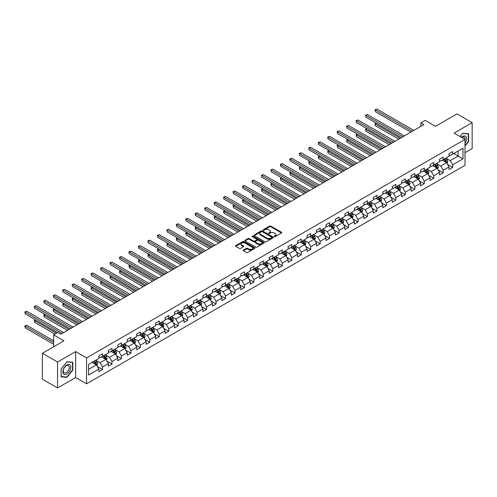 <?xml version="1.0" encoding="UTF-8"?>
<svg xmlns="http://www.w3.org/2000/svg" width="497" height="497" viewBox="0 0 497 497"><rect width="100%" height="100%" fill="white"/><g stroke="black" fill="none" stroke-linecap="round" stroke-linejoin="round"><path stroke-width="0.75" d="M274.338 236.615A0.59 0.342 0 0 0 275.17 236.615L281.495 232.963A0.845 0.485 0 0 0 281.743 232.615A0.845 0.485 0 0 0 281.495 232.273L270.778 226.085A0.845 0.485 0 0 0 269.585 226.085L263.261 229.738A0.59 0.342 0 0 0 264.093 230.217L264.913 229.744A2.696 1.553 0 0 1 268.722 229.744L269.616 230.26A2.696 1.553 0 0 1 270.405 231.36A2.696 1.553 0 0 1 269.616 232.459L268.796 232.938A0.59 0.342 0 0 0 269.635 233.416L270.449 232.944A2.696 1.553 0 0 1 274.263 232.944L275.158 233.46A2.696 1.553 0 0 1 275.947 234.559A2.696 1.553 0 0 1 275.158 235.659L274.338 236.131A0.59 0.342 0 0 0 274.338 236.615L274.338 236.131M243.449 250.084A0.845 0.485 0 0 0 243.201 250.426A0.845 0.485 0 0 0 243.449 250.768L246.456 252.507A0.845 0.485 0 0 0 247.643 252.507L254.669 248.45A0.845 0.485 0 0 0 254.918 248.102A0.845 0.485 0 0 0 254.669 247.761L243.952 241.573A0.845 0.485 0 0 0 242.76 241.573L235.733 245.63A0.845 0.485 0 0 0 235.491 245.972A0.845 0.485 0 0 0 235.733 246.319L239.368 248.413A0.845 0.485 0 0 0 240.56 248.413L243.567 246.68A0.845 0.485 0 0 0 243.81 246.332A0.845 0.485 0 0 0 243.567 245.99L241.766 244.953A2.255 1.298 0 0 1 241.107 244.033A2.255 1.298 0 0 1 242.493 242.828A2.255 1.298 0 0 1 244.953 243.114L252.004 247.183A2.255 1.298 0 0 1 252.669 248.102A2.255 1.298 0 0 1 251.277 249.308A2.255 1.298 0 0 1 248.823 249.022L247.643 248.345A0.845 0.485 0 0 0 246.456 248.345L243.449 250.084L243.449 250.768M464.993 152.722L472.15 148.584L472.15 122.666L456.985 113.912L435.447 126.344L425.134 120.392L420.884 122.84L423.922 124.592L60.895 334.183L57.863 332.431L53.62 334.885L53.62 346.794M57.559 362.027L57.559 387.946L75.637 377.509L75.637 351.59L57.559 362.027L42.394 353.274L63.933 340.836L53.62 334.885M75.637 351.59L86.559 357.896L464.993 139.409L464.993 165.327L86.559 383.814L86.559 357.896M472.15 122.666L454.072 133.103L464.993 139.409M264.976 241.815A0.845 0.485 0 0 0 266.162 241.815L273.188 237.759A0.845 0.485 0 0 0 273.437 237.411A0.845 0.485 0 0 0 273.188 237.069L262.472 230.881A0.845 0.485 0 0 0 261.279 230.881L254.253 234.938A0.845 0.485 0 0 0 254.004 235.28A0.845 0.485 0 0 0 254.253 235.628L264.976 241.815M252.433 236.74A0.59 0.342 0 0 1 253.035 236.827L253.035 236.125L263.932 242.418A0.845 0.485 0 0 1 264.174 242.76A0.845 0.485 0 0 1 263.932 243.101L256.906 247.158A0.845 0.485 0 0 1 255.713 247.158L244.996 240.97L244.996 240.281A0.845 0.485 0 0 0 244.748 240.629A0.845 0.485 0 0 0 244.996 240.97M244.996 240.281L248.003 238.548A0.845 0.485 0 0 1 249.19 238.548L253.538 241.057A0.845 0.485 0 0 0 254.731 241.057L256.725 239.908A0.845 0.485 0 0 0 256.974 239.56A0.845 0.485 0 0 0 256.725 239.219L252.203 236.603A0.59 0.342 0 0 1 253.035 236.125M57.559 387.946L42.394 379.192L42.394 353.274M97.449 366.6L102.512 369.526L102.512 366.966L108.34 363.605L108.34 366.159L111.98 364.059L111.98 361.505L117.801 358.138L117.801 360.698L121.442 358.598L121.442 356.038L127.263 352.677L127.263 355.231L130.904 353.131L130.904 350.578L136.731 347.21L136.731 349.77L140.371 347.67L140.371 345.111L146.193 341.75L146.193 344.303L149.833 342.203L149.833 339.65L155.654 336.283L155.654 338.842L159.295 336.742L159.295 334.183L165.122 330.822L165.122 333.375L168.763 331.275L168.763 328.722L174.584 325.355L174.584 327.914L178.224 325.815L178.224 323.255L184.052 319.894L184.052 322.447L187.686 320.348L187.686 317.794L193.513 314.427L193.513 316.987L197.154 314.887L197.154 312.327L202.975 308.966L202.975 311.52L206.615 309.42L206.615 306.866L212.443 303.499L212.443 306.059L216.083 303.959L216.083 301.399L221.904 298.038L221.904 300.592L225.545 298.492L225.545 295.939L231.366 292.571L231.366 295.131L235.006 293.031L235.006 290.472L240.834 287.111L240.834 289.664L244.474 287.564L244.474 285.011L250.295 281.644L250.295 284.203L253.936 282.103L253.936 279.544L259.757 276.183L259.757 278.736L263.398 276.636L263.398 274.083L269.225 270.716L269.225 273.275L272.865 271.176L272.865 268.616L278.687 265.255L278.687 267.808L282.327 265.709L282.327 263.155L288.148 259.788L288.148 262.348L291.789 260.248L291.789 257.688L297.616 254.327L297.616 256.881L301.257 254.781L301.257 252.227L307.078 248.86L307.078 251.42L310.718 249.32L310.718 246.76L316.546 243.4L316.546 245.953L320.18 243.853L320.18 241.3L326.007 237.933L326.007 240.492L329.648 238.392L329.648 235.833L335.469 232.472L335.469 235.025L339.109 232.925L339.109 230.372L344.937 227.005L344.937 229.564L348.577 227.464L348.577 224.905L354.398 221.544L354.398 224.097L358.039 221.997L358.039 219.444L363.86 216.077L363.86 218.637L367.5 216.537L367.5 213.977L373.328 210.616L373.328 213.17L376.968 211.07L376.968 208.516L382.789 205.149L382.789 207.709L386.43 205.609L386.43 203.049L392.251 199.688L392.251 202.242L395.892 200.142L395.892 197.589L401.719 194.221L401.719 196.781L405.359 194.681L405.359 192.122L411.181 188.761L411.181 191.314L414.821 189.214L414.821 186.661L420.642 183.294L420.642 185.853L424.283 183.753L424.283 181.194L430.11 177.833L430.11 180.386L433.751 178.286L433.751 175.733L439.572 172.366L439.572 174.925L443.212 172.826L443.212 170.266L449.033 166.905L449.033 169.458L452.674 167.359L452.674 164.805L462.987 158.847L462.987 148.199L458.135 151.001L458.135 156.046L462.987 158.847M102.512 369.526L98.872 371.626L98.872 369.066L88.559 375.024L88.559 364.376L98.872 358.418L98.872 355.864L102.512 353.765L102.512 356.318L108.34 352.957L108.34 350.397L111.98 348.298L111.98 350.857L117.801 347.49L117.801 344.937L121.442 342.837L121.442 345.39L127.263 342.029L127.263 339.47L130.904 337.37L130.904 339.929L136.731 336.562L136.731 334.009L140.371 331.909L140.371 334.462L146.193 331.101L146.193 328.542L149.833 326.442L149.833 329.002L155.654 325.634L155.654 323.081L159.295 320.981L159.295 323.535L165.122 320.174L165.122 317.614L168.763 315.514L168.763 318.074L174.584 314.707L174.584 312.153L178.224 310.053L178.224 312.607L184.052 309.246L184.052 306.686L187.686 304.586L187.686 307.146L193.513 303.779L193.513 301.225L197.154 299.126L197.154 301.679L202.975 298.318L202.975 295.758L206.615 293.659L206.615 296.218L212.443 292.851L212.443 290.298L216.083 288.198L216.083 290.751L221.904 287.39L221.904 284.831L225.545 282.731L225.545 285.29L231.366 281.923L231.366 279.37L235.006 277.27L235.006 279.823L240.834 276.462L240.834 273.903L244.474 271.803L244.474 274.363L250.295 270.995L250.295 268.442L253.936 266.342L253.936 268.896L259.757 265.535L259.757 262.975L263.398 260.875L263.398 263.435L269.225 260.068L269.225 257.514L272.865 255.415L272.865 257.968L278.687 254.607L278.687 252.047L282.327 249.948L282.327 252.507L288.148 249.14L288.148 246.587L291.789 244.487L291.789 247.04L297.616 243.679L297.616 241.12L301.257 239.02L301.257 241.579L307.078 238.212L307.078 235.659L310.718 233.559L310.718 236.112L316.546 232.751L316.546 230.192L320.18 228.092L320.18 230.651L326.007 227.284L326.007 224.731L329.648 222.631L329.648 225.184L335.469 221.824L335.469 219.264L339.109 217.164L339.109 219.724L344.937 216.357L344.937 213.803L348.577 211.703L348.577 214.257L354.398 210.896L354.398 208.336L358.039 206.236L358.039 208.796L363.86 205.429L363.86 202.875L367.5 200.776L367.5 203.329L373.328 199.968L373.328 197.408L376.968 195.309L376.968 197.868L382.789 194.501L382.789 191.948L386.43 189.848L386.43 192.401L392.251 189.04L392.251 186.481L395.892 184.381L395.892 186.94L401.719 183.573L401.719 181.02L405.359 178.92L405.359 181.473L411.181 178.112L411.181 175.553L414.821 173.453L414.821 176.013L420.642 172.645L420.642 170.092L424.283 167.992L424.283 170.546L430.11 167.185L430.11 164.625L433.751 162.525L433.751 165.085L439.572 161.718L439.572 159.164L443.212 157.064L443.212 159.618L449.033 156.257L449.033 153.697L452.674 151.597L452.674 154.157L462.987 148.199M101.543 356.877L105.911 359.399L100.09 362.767L95.722 360.244M98.872 357.02L100.09 357.722L102.512 356.318M100.09 362.767L102.512 366.966M105.911 359.399L108.34 363.605M111.005 351.416L115.372 353.939L109.551 357.3L105.184 354.777M108.34 351.553L109.551 352.255L111.98 350.857M109.551 357.3L111.98 361.505M115.372 353.939L117.801 358.138M120.473 345.949L124.84 348.472L119.013 351.839L114.645 349.316M117.801 346.092L119.013 346.794L121.442 345.39M119.013 351.839L121.442 356.038M124.84 348.472L127.263 352.677M129.934 340.488L134.302 343.011L128.481 346.372L124.113 343.849M127.263 340.625L128.481 341.327L130.904 339.929M128.481 346.372L130.904 350.578M134.302 343.011L136.731 347.21M139.396 335.021L143.77 337.544L137.942 340.911L133.575 338.389M136.731 335.164L137.942 335.866L140.371 334.462M137.942 340.911L140.371 345.111M143.77 337.544L146.193 341.75M148.864 329.561L153.231 332.083L147.404 335.444L143.037 332.922M146.193 329.697L147.404 330.399L149.833 329.002M147.404 335.444L149.833 339.65M153.231 332.083L155.654 336.283M158.326 324.094L162.693 326.616L156.872 329.983L152.504 327.461M155.654 324.237L156.872 324.939L159.295 323.535M156.872 329.983L159.295 334.183M162.693 326.616L165.122 330.822M167.793 318.633L172.161 321.155L166.333 324.516L161.966 321.994M165.122 318.77L166.333 319.472L168.763 318.074M166.333 324.516L168.763 328.722M172.161 321.155L174.584 325.355M177.255 313.166L181.622 315.688L175.801 319.055L171.428 316.533M174.584 313.309L175.801 314.011L178.224 312.607M175.801 319.055L178.224 323.255M181.622 315.688L184.052 319.894M186.717 307.705L191.084 310.227L185.263 313.588L180.896 311.066M184.052 307.842L185.263 308.544L187.686 307.146M185.263 313.588L187.686 317.794M191.084 310.227L193.513 314.427M196.185 302.238L200.552 304.76L194.725 308.128L190.357 305.605M193.513 302.381L194.725 303.083L197.154 301.679M194.725 308.128L197.154 312.327M200.552 304.76L202.975 308.966M205.646 296.777L210.014 299.3L204.192 302.661L199.819 300.138M202.975 296.914L204.192 297.616L206.615 296.218M204.192 302.661L206.615 306.866M210.014 299.3L212.443 303.499M215.108 291.31L219.475 293.833L213.654 297.2L209.287 294.678M212.443 291.453L213.654 292.155L216.083 290.751M213.654 297.2L216.083 301.399M219.475 293.833L221.904 298.038M224.576 285.85L228.943 288.372L223.116 291.733L218.748 289.211M221.904 285.986L223.116 286.688L225.545 285.29M223.116 291.733L225.545 295.939M228.943 288.372L231.366 292.571M234.037 280.383L238.405 282.905L232.584 286.272L228.216 283.75M231.366 280.525L232.584 281.227L235.006 279.823M232.584 286.272L235.006 290.472M238.405 282.905L240.834 287.111M243.499 274.922L247.866 277.444L242.045 280.805L237.678 278.283M240.834 275.058L242.045 275.76L244.474 274.363M242.045 280.805L244.474 285.011M247.866 277.444L250.295 281.644M252.967 269.455L257.334 271.977L251.507 275.344L247.139 272.822M250.295 269.598L251.507 270.3L253.936 268.896M251.507 275.344L253.936 279.544M257.334 271.977L259.757 276.183M262.428 263.994L266.796 266.516L260.975 269.877L256.607 267.355M259.757 264.131L260.975 264.833L263.398 263.435M260.975 269.877L263.398 274.083M266.796 266.516L269.225 270.716M271.89 258.527L276.264 261.049L270.436 264.416L266.069 261.894M269.225 258.67L270.436 259.372L272.865 257.968M270.436 264.416L272.865 268.616M276.264 261.049L278.687 265.255M281.358 253.066L285.725 255.588L279.898 258.949L275.531 256.427M278.687 253.203L279.898 253.905L282.327 252.507M279.898 258.949L282.327 263.155M285.725 255.588L288.148 259.788M290.82 247.599L295.187 250.121L289.366 253.489L284.998 250.966M288.148 247.742L289.366 248.444L291.789 247.04M289.366 253.489L291.789 257.688M295.187 250.121L297.616 254.327M300.281 242.138L304.655 244.661L298.827 248.022L294.46 245.499M297.616 242.275L298.827 242.977L301.257 241.579M298.827 248.022L301.257 252.227M304.655 244.661L307.078 248.86M309.749 236.671L314.116 239.194L308.289 242.561L303.922 240.039M307.078 236.814L308.289 237.516L310.718 236.112M308.289 242.561L310.718 246.76M314.116 239.194L316.546 243.4M319.211 231.211L323.578 233.733L317.757 237.094L313.39 234.572M316.546 231.347L317.757 232.049L320.18 230.651M317.757 237.094L320.18 241.3M323.578 233.733L326.007 237.933M328.679 225.744L333.046 228.266L327.219 231.633L322.851 229.111M326.007 225.887L327.219 226.589L329.648 225.184M327.219 231.633L329.648 235.833M333.046 228.266L335.469 232.472M338.14 220.283L342.508 222.805L336.686 226.166L332.313 223.644M335.469 220.419L336.686 221.122L339.109 219.724M336.686 226.166L339.109 230.372M342.508 222.805L344.937 227.005M347.602 214.816L351.969 217.338L346.148 220.705L341.781 218.183M344.937 214.959L346.148 215.661L348.577 214.257M346.148 220.705L348.577 224.905M351.969 217.338L354.398 221.544M357.07 209.355L361.437 211.877L355.61 215.238L351.242 212.716M354.398 209.492L355.61 210.194L358.039 208.796M355.61 215.238L358.039 219.444M361.437 211.877L363.86 216.077M366.531 203.888L370.899 206.41L365.078 209.777L360.71 207.255M363.86 204.031L365.078 204.733L367.5 203.329M365.078 209.777L367.5 213.977M370.899 206.41L373.328 210.616M375.993 198.427L380.36 200.95L374.539 204.31L370.172 201.788M373.328 198.564L374.539 199.266L376.968 197.868M374.539 204.31L376.968 208.516M380.36 200.95L382.789 205.149M385.461 192.96L389.828 195.483L384.001 198.85L379.633 196.327M382.789 193.103L384.001 193.805L386.43 192.401M384.001 198.85L386.43 203.049M389.828 195.483L392.251 199.688M394.922 187.499L399.29 190.022L393.469 193.383L389.101 190.86M392.251 187.636L393.469 188.338L395.892 186.94M393.469 193.383L395.892 197.589M399.29 190.022L401.719 194.221M404.384 182.032L408.751 184.555L402.93 187.922L398.563 185.4M401.719 182.175L402.93 182.877L405.359 181.473M402.93 187.922L405.359 192.122M408.751 184.555L411.181 188.761M413.852 176.572L418.219 179.094L412.392 182.455L408.025 179.933M411.181 176.708L412.392 177.41L414.821 176.013M412.392 182.455L414.821 186.661M418.219 179.094L420.642 183.294M423.314 171.105L427.681 173.627L421.86 176.994L417.492 174.472M420.642 171.248L421.86 171.95L424.283 170.546M421.86 176.994L424.283 181.194M427.681 173.627L430.11 177.833M432.775 165.644L437.149 168.166L431.321 171.527L426.954 169.005M430.11 165.781L431.321 166.483L433.751 165.085M431.321 171.527L433.751 175.733M437.149 168.166L439.572 172.366M442.243 160.177L446.61 162.699L440.783 166.066L436.416 163.544M439.572 160.32L440.783 161.022L443.212 159.618M440.783 166.066L443.212 170.266M446.61 162.699L449.033 166.905M453.767 153.523L458.135 156.046L450.251 160.599L445.884 158.077M449.033 154.853L450.251 155.555L452.674 154.157M450.251 160.599L452.674 164.805M75.637 377.509L86.559 383.814M420.884 122.84L420.884 126.344M88.559 369.42L96.449 364.866L92.082 362.344M96.449 364.866L98.872 369.066M447.611 164.432L452.674 167.359M438.149 169.899L443.212 172.826M428.681 175.36L433.751 178.286M419.219 180.827L424.283 183.753M409.758 186.288L414.821 189.214M400.29 191.755L405.359 194.681M390.828 197.216L395.892 200.142M381.367 202.683L386.43 205.609M371.899 208.144L376.968 211.07M362.437 213.611L367.5 216.537M352.969 219.071L358.039 221.997M343.508 224.538L348.577 227.464M334.046 229.999L339.109 232.925M324.578 235.466L329.648 238.392M315.117 240.927L320.18 243.853M305.655 246.394L310.718 249.32M296.187 251.855L301.257 254.781M286.726 257.322L291.789 260.248M277.264 262.783L282.327 265.709M267.796 268.25L272.865 271.176M258.334 273.71L263.398 276.636M248.873 279.177L253.936 282.103M239.405 284.638L244.474 287.564M229.943 290.105L235.006 293.031M220.482 295.566L225.545 298.492M211.014 301.033L216.083 303.959M201.552 306.494L206.615 309.42M192.084 311.961L197.154 314.887M182.623 317.421L187.686 320.348M173.161 322.888L178.224 325.815M163.693 328.349L168.763 331.275M154.232 333.816L159.295 336.742M144.77 339.277L149.833 342.203M135.302 344.744L140.371 347.67M125.84 350.205L130.904 353.131M116.379 355.672L121.442 358.598M106.911 361.133L111.98 364.059M464.993 146.068L468.603 141.577L468.603 133.774L462.744 133.252L460.079 136.569M61.112 376.844L66.965 377.366L72.817 370.079L72.817 362.276L66.965 361.754L61.112 369.035L61.112 376.844M66.343 377.006L66.965 377.366M274.574 236.696L275.158 236.361A2.696 1.553 0 0 0 275.947 235.261L275.947 234.559M270.405 231.36L270.405 232.062A2.696 1.553 0 0 1 269.616 233.161L269.032 233.497M281.495 232.273L281.495 232.963L270.778 226.787A0.845 0.485 0 0 0 269.585 226.787L263.497 230.304M273.176 237.765L262.472 231.583A0.845 0.485 0 0 0 261.279 231.583L254.265 235.634M271.704 237.653A0.59 0.342 0 0 0 271.704 237.175L262.292 231.739A0.59 0.342 0 0 0 261.459 231.739L260.596 232.242A2.696 1.553 0 0 0 259.807 233.341A2.696 1.553 0 0 0 260.596 234.441L267.026 238.15A2.696 1.553 0 0 0 270.84 238.15L271.704 237.653L271.704 238.355A0.59 0.342 0 0 0 271.871 238.113L271.871 237.411M259.807 233.341L259.807 234.037A2.696 1.553 0 0 0 260.596 235.137L260.596 234.441M271.704 238.355L270.84 238.852A2.696 1.553 0 0 1 267.026 238.852L260.596 235.137M245.009 240.977L248.003 239.25L248.003 238.548M256.974 239.56L256.974 240.262A0.845 0.485 0 0 1 256.725 240.604L254.731 241.759A0.845 0.485 0 0 1 253.538 241.759L249.19 239.25A0.845 0.485 0 0 0 248.003 239.25M253.035 236.827L263.919 243.108M258.049 243.66A2.255 1.298 0 0 0 260.503 243.946A2.255 1.298 0 0 0 261.894 242.741A2.255 1.298 0 0 0 261.236 241.822L258.751 240.386A0.845 0.485 0 0 0 257.558 240.386L255.564 241.536A0.845 0.485 0 0 0 255.315 241.884A0.845 0.485 0 0 0 255.564 242.225L258.049 243.66L258.049 244.362A2.255 1.298 0 0 0 260.503 244.642A2.255 1.298 0 0 0 261.894 243.443L261.894 242.741M255.315 241.884L255.315 242.586A0.845 0.485 0 0 0 255.564 242.927L255.564 242.225M258.049 244.362L255.564 242.927M252.669 248.102L252.669 248.804A2.255 1.298 0 0 1 251.277 250.01A2.255 1.298 0 0 1 248.823 249.724L247.643 249.047A0.845 0.485 0 0 0 246.456 249.047L243.455 250.774M241.107 244.033L241.107 244.729A2.255 1.298 0 0 0 241.766 245.648L241.766 244.953M243.555 246.686L241.766 245.648M254.657 248.457L243.952 242.275A0.845 0.485 0 0 0 242.76 242.275L235.746 246.326L235.733 245.63M447.089 163.532L447.809 161.711A2.274 1.311 -120 0 0 447.083 159.779L445.834 158.108M443.653 160.991L442.802 159.86M376.496 123.275L375.347 123.939L375.347 125.691L398.681 139.166M443.951 159.189L445.206 160.86A2.274 1.311 60 0 1 445.852 162.233L446.586 161.811A2.274 1.311 -120 0 0 445.933 160.444L444.678 158.773M444.113 159.102L445.498 160.953A1.156 0.671 60 0 1 445.71 161.308L446.586 161.811M375.347 125.691L375.011 123.747L400.203 138.29M375.011 123.747L376.366 123.194M412.336 131.283L375.347 109.93L376.863 109.054L413.852 130.407M410.814 132.159L375.347 111.682L375.011 109.738L376.863 109.054M375.347 111.682L375.011 109.738M464.993 143.26A5.579 3.218 120 0 0 466.043 141.291A5.579 3.218 120 0 0 465.695 136.352A5.579 3.218 120 0 0 461.421 137.346M467.919 133.712L468.298 133.929L468.298 141.49L464.993 145.602M460.092 136.576L462.626 133.42L468.298 133.929M464.993 139.707A4.224 2.435 120 0 0 464.186 137.01A4.224 2.435 120 0 0 461.663 137.489M66.84 374.042A5.579 3.218 120 0 0 70.785 367.215A5.579 3.218 120 0 0 66.84 364.935A5.579 3.218 120 0 0 62.902 371.762A5.579 3.218 120 0 0 66.84 374.042M66.287 372.62A4.224 2.435 120 0 0 69.046 368.898A4.224 2.435 120 0 0 68.4 365.512A4.224 2.435 120 0 0 66.287 365.724A4.224 2.435 120 0 0 63.529 369.445A4.224 2.435 120 0 0 64.181 372.825A4.224 2.435 120 0 0 66.287 372.62M61.168 368.979L66.84 361.928L72.512 362.431L72.512 369.998L66.84 377.049L61.168 376.546L61.156 368.973M72.14 362.214L72.512 362.431M437.627 168.992L438.348 167.178A2.274 1.311 -120 0 0 437.621 165.24L436.372 163.569M434.185 166.458L433.334 165.321M367.034 128.735L365.879 129.4L365.879 131.152L389.219 144.627M434.49 164.656L435.739 166.327A2.274 1.311 60 0 1 436.391 167.694L437.118 167.272A2.274 1.311 -120 0 0 436.472 165.905L435.217 164.234M434.645 164.563L436.037 166.42A1.156 0.671 60 0 1 436.248 166.768L437.118 167.272M365.879 131.152L365.55 129.208L390.735 143.751M365.55 129.208L366.904 128.661M428.159 174.459L428.88 172.639A2.274 1.311 -120 0 0 428.159 170.707L426.904 169.036M424.724 171.919L423.873 170.788M357.573 134.202L356.417 134.867L356.417 136.619L379.758 150.094M425.022 170.117L426.277 171.788A2.274 1.311 60 0 1 426.929 173.161L427.656 172.739A2.274 1.311 -120 0 0 427.004 171.372L425.755 169.701M425.183 170.03L426.575 171.881A1.156 0.671 60 0 1 426.78 172.235L427.656 172.739M356.417 136.619L356.082 134.675L381.274 149.218M356.082 134.675L357.436 134.122M402.868 136.75L365.879 115.391L367.401 114.515L404.384 135.874M401.352 137.626L365.879 117.143L365.55 115.198L367.401 114.515M365.879 117.143L365.55 115.198M393.407 142.21L356.417 120.858L357.933 119.982L394.922 141.334M391.891 143.086L356.417 122.61L356.082 120.665L357.933 119.982M356.417 122.61L356.082 120.665M418.698 179.92L419.418 178.106A2.274 1.311 -120 0 0 418.691 176.168L417.443 174.497M415.256 177.386L414.411 176.249M348.105 139.663L346.956 140.328L346.956 142.08L370.29 155.555M415.56 175.584L416.815 177.255A2.274 1.311 60 0 1 417.461 178.622L418.194 178.199A2.274 1.311 -120 0 0 417.542 176.833L416.287 175.161M415.722 175.491L417.107 177.348A1.156 0.671 60 0 1 417.318 177.696L418.194 178.199M346.956 142.08L346.62 140.135L371.806 154.679M346.62 140.135L347.975 139.589M409.236 185.387L409.957 183.567A2.274 1.311 -120 0 0 409.23 181.635L407.975 179.964M405.794 182.846L404.943 181.716M338.643 145.13L337.488 145.795L337.488 147.547L360.828 161.022M406.099 181.045L407.347 182.716A2.274 1.311 60 0 1 408 184.089L408.727 183.666A2.274 1.311 -120 0 0 408.074 182.3L406.826 180.628M406.254 180.958L407.646 182.809A1.156 0.671 60 0 1 407.857 183.163L408.727 183.666M337.488 147.547L337.159 145.602L362.344 160.146M337.159 145.602L338.513 145.049M399.768 190.848L400.489 189.034A2.274 1.311 -120 0 0 399.768 187.096L398.513 185.424M396.333 188.313L395.482 187.176M329.182 150.591L328.026 151.256L328.026 153.008L351.367 166.483M396.631 186.512L397.886 188.183A2.274 1.311 60 0 1 398.538 189.55L399.265 189.127A2.274 1.311 -120 0 0 398.613 187.76L397.364 186.089M396.792 186.418L398.178 188.276A1.156 0.671 60 0 1 398.389 188.624L399.265 189.127M328.026 153.008L327.691 151.063L352.882 165.607M327.691 151.063L329.045 150.516M383.945 147.677L346.956 126.319L348.472 125.443L385.461 146.801M382.423 148.553L346.956 128.071L346.62 126.126L348.472 125.443M346.956 128.071L346.62 126.126M374.477 153.138L337.488 131.786L339.01 130.91L375.993 152.262M372.961 154.014L337.488 133.538L337.159 131.593L339.01 130.91M337.488 133.538L337.159 131.593M365.015 158.605L328.026 137.247L329.542 136.371L366.531 157.729M363.5 159.481L328.026 138.998L327.691 137.054L329.542 136.371M328.026 138.998L327.691 137.054M390.307 196.315L391.027 194.495A2.274 1.311 -120 0 0 390.3 192.563L389.052 190.891M386.865 193.774L386.014 192.643M319.714 156.058L318.565 156.723L318.565 158.475L341.899 171.95M387.169 191.972L388.424 193.644A2.274 1.311 60 0 1 389.07 195.017L389.803 194.594A2.274 1.311 -120 0 0 389.151 193.227L387.896 191.556M387.331 191.885L388.716 193.737A1.156 0.671 60 0 1 388.927 194.091L389.803 194.594M318.565 158.475L318.229 156.53L343.415 171.074M318.229 156.53L319.583 155.977M355.548 164.066L318.565 142.714L320.08 141.838L357.07 163.19M354.032 164.942L318.565 144.465L318.229 142.521L320.08 141.838M318.565 144.465L318.229 142.521M380.845 201.776L381.566 199.962A2.274 1.311 -120 0 0 380.839 198.023L379.584 196.352M377.403 199.241L376.552 198.104M310.252 161.519L309.097 162.184L309.097 163.935L332.437 177.41M377.708 197.439L378.956 199.111A2.274 1.311 60 0 1 379.609 200.477L380.335 200.055A2.274 1.311 -120 0 0 379.683 198.688L378.434 197.017M377.863 197.346L379.254 199.204A1.156 0.671 60 0 1 379.466 199.552L380.335 200.055M309.097 163.935L308.767 161.991L333.953 176.534M308.767 161.991L310.116 161.444M346.086 169.533L309.097 148.174L310.613 147.298L347.602 168.657M344.57 170.409L309.097 149.926L308.767 147.982L310.613 147.298M309.097 149.926L308.767 147.982M371.377 207.243L372.098 205.423A2.274 1.311 -120 0 0 371.377 203.49L370.122 201.819M367.942 204.702L367.09 203.571M300.791 166.986L299.635 167.651L299.635 169.402L322.975 182.877M368.24 202.9L369.495 204.571A2.274 1.311 60 0 1 370.147 205.944L370.874 205.522A2.274 1.311 -120 0 0 370.222 204.155L368.967 202.484M368.401 202.813L369.787 204.665A1.156 0.671 60 0 1 369.998 205.019L370.874 205.522M299.635 169.402L299.3 167.458L324.491 182.001M299.3 167.458L300.654 166.905M336.624 174.994L299.635 153.641L301.151 152.765L338.14 174.118M335.108 175.87L299.635 155.393L299.3 153.449L301.151 152.765M299.635 155.393L299.3 153.449M361.915 212.704L362.636 210.89A2.274 1.311 -120 0 0 361.909 208.951L360.66 207.28M358.474 210.169L357.623 209.032M291.323 172.447L290.173 173.111L290.173 174.863L313.508 188.338M358.778 208.367L360.033 210.038A2.274 1.311 60 0 1 360.679 211.405L361.406 210.983A2.274 1.311 -120 0 0 360.76 209.616L359.505 207.945M358.933 208.274L360.325 210.132A1.156 0.671 60 0 1 360.536 210.48L361.406 210.983M290.173 174.863L289.838 172.919L315.023 187.462M289.838 172.919L291.192 172.372M327.156 180.461L290.173 159.102L291.689 158.226L328.679 179.585M325.641 181.337L290.173 160.854L289.838 158.91L291.689 158.226M290.173 160.854L289.838 158.91M352.448 218.171L353.174 216.35A2.274 1.311 -120 0 0 352.448 214.418L351.193 212.747M349.012 215.63L348.161 214.499M281.861 177.914L280.706 178.578L280.706 180.33L304.046 193.805M349.316 213.828L350.565 215.499A2.274 1.311 60 0 1 351.217 216.872L351.944 216.45A2.274 1.311 -120 0 0 351.292 215.083L350.043 213.412M349.472 213.741L350.863 215.592A1.156 0.671 60 0 1 351.075 215.947L351.944 216.45M280.706 180.33L280.376 178.386L305.562 192.929M280.376 178.386L281.724 177.833M317.695 185.921L280.706 164.569L282.221 163.693L319.211 185.046M316.179 186.797L280.706 166.321L280.376 164.377L282.221 163.693M280.706 166.321L280.376 164.377M342.986 223.631L343.707 221.817A2.274 1.311 -120 0 0 342.986 219.879L341.731 218.208M339.55 221.097L338.699 219.96M272.393 183.374L271.244 184.039L271.244 185.791L294.584 199.266M339.849 219.295L341.104 220.966A2.274 1.311 60 0 1 341.756 222.333L342.483 221.91A2.274 1.311 -120 0 0 341.83 220.544L340.575 218.873M340.01 219.202L341.396 221.059A1.156 0.671 60 0 1 341.607 221.407L342.483 221.91M271.244 185.791L270.908 183.847L296.1 198.39M270.908 183.847L272.263 183.3M308.233 191.388L271.244 170.03L272.76 169.154L309.749 190.513M306.717 192.264L271.244 171.782L270.908 169.837L272.76 169.154M271.244 171.782L270.908 169.837M333.524 229.098L334.245 227.278A2.274 1.311 -120 0 0 333.518 225.346L332.269 223.675M330.083 226.557L329.231 225.427M262.932 188.841L261.782 189.506L261.782 191.258L285.116 204.733M330.387 224.756L331.636 226.427A2.274 1.311 60 0 1 332.288 227.8L333.015 227.377A2.274 1.311 -120 0 0 332.369 226.011L331.114 224.34M330.542 224.669L331.934 226.52A1.156 0.671 60 0 1 332.145 226.874L333.015 227.377M261.782 191.258L261.447 189.314L286.632 203.857M261.447 189.314L262.801 188.761M298.765 196.849L261.782 175.497L263.298 174.621L300.281 195.973M297.249 197.725L261.782 177.249L261.447 175.304L263.298 174.621M261.782 177.249L261.447 175.304M324.056 234.559L324.783 232.745A2.274 1.311 -120 0 0 324.056 230.807L322.801 229.136M320.621 232.024L319.77 230.888M253.47 194.302L252.314 194.967L252.314 196.719L275.655 210.194M320.925 230.223L322.174 231.894A2.274 1.311 60 0 1 322.826 233.261L323.553 232.838A2.274 1.311 -120 0 0 322.901 231.472L321.652 229.8M321.081 230.13L322.472 231.987A1.156 0.671 60 0 1 322.683 232.335L323.553 232.838M252.314 196.719L251.985 194.774L277.171 209.318M251.985 194.774L253.333 194.228M289.304 202.316L252.314 180.958L253.83 180.082L290.82 201.44M287.788 203.192L252.314 182.71L251.985 180.765L253.83 180.082M252.314 182.71L251.985 180.765M314.595 240.026L315.315 238.206A2.274 1.311 -120 0 0 314.589 236.274L313.34 234.603M311.159 237.485L310.308 236.355M244.002 199.769L242.853 200.434L242.853 202.186L266.187 215.661M311.457 235.684L312.712 237.355A2.274 1.311 60 0 1 313.358 238.728L314.092 238.305A2.274 1.311 -120 0 0 313.439 236.939L312.184 235.267M311.619 235.597L313.004 237.448A1.156 0.671 60 0 1 313.216 237.802L314.092 238.305M242.853 202.186L242.517 200.241L267.709 214.785M242.517 200.241L243.872 199.688M279.842 207.777L242.853 186.425L244.369 185.549L281.358 206.901M278.326 208.653L242.853 188.177L242.517 186.232L244.369 185.549M242.853 188.177L242.517 186.232M305.133 245.487L305.854 243.673A2.274 1.311 -120 0 0 305.127 241.735L303.878 240.063M301.691 242.952L300.84 241.815M234.541 205.23L233.391 205.895L233.391 207.647L256.725 221.122M301.996 241.151L303.245 242.822A2.274 1.311 60 0 1 303.897 244.189L304.624 243.766A2.274 1.311 -120 0 0 303.978 242.399L302.723 240.728M302.151 241.057L303.543 242.915A1.156 0.671 60 0 1 303.754 243.263L304.624 243.766M233.391 207.647L233.056 205.702L258.241 220.246M233.056 205.702L234.41 205.155M270.374 213.244L233.391 191.885L234.907 191.01L271.89 212.368M268.858 214.12L233.391 193.637L233.056 191.693L234.907 191.01M233.391 193.637L233.056 191.693M295.665 250.954L296.392 249.134A2.274 1.311 -120 0 0 295.665 247.202L294.41 245.53M292.23 248.413L291.379 247.282M225.079 210.697L223.923 211.362L223.923 213.114L247.264 226.589M292.528 246.611L293.783 248.283A2.274 1.311 60 0 1 294.435 249.656L295.162 249.233A2.274 1.311 -120 0 0 294.51 247.866L293.261 246.195M292.69 246.524L294.081 248.376A1.156 0.671 60 0 1 294.286 248.73L295.162 249.233M223.923 213.114L223.588 211.169L248.78 225.713M223.588 211.169L224.942 210.616M260.913 218.705L223.923 197.352L225.439 196.477L262.428 217.829M259.397 219.581L223.923 199.104L223.588 197.16L225.439 196.477M223.923 199.104L223.588 197.16M286.204 256.415L286.924 254.601A2.274 1.311 -120 0 0 286.197 252.662L284.949 250.991M282.762 253.88L281.917 252.743M215.611 216.158L214.462 216.822L214.462 218.574L237.796 232.049M283.066 252.078L284.321 253.75A2.274 1.311 60 0 1 284.967 255.116L285.7 254.694A2.274 1.311 -120 0 0 285.048 253.327L283.793 251.656M283.228 251.985L284.613 253.843A1.156 0.671 60 0 1 284.824 254.191L285.7 254.694M214.462 218.574L214.126 216.63L239.318 231.173M214.126 216.63L215.481 216.083M251.451 224.172L214.462 202.813L215.978 201.937L252.967 223.296M249.929 225.048L214.462 204.565L214.126 202.621L215.978 201.937M214.462 204.565L214.126 202.621M276.742 261.882L277.463 260.061A2.274 1.311 -120 0 0 276.736 258.129L275.481 256.458M273.3 259.341L272.449 258.21M206.149 221.625L204.994 222.289L204.994 224.041L228.334 237.516M273.605 257.539L274.853 259.21A2.274 1.311 60 0 1 275.506 260.583L276.233 260.161A2.274 1.311 -120 0 0 275.58 258.794L274.332 257.123M273.76 257.452L275.152 259.304A1.156 0.671 60 0 1 275.363 259.658L276.233 260.161M204.994 224.041L204.665 222.097L229.85 236.64M204.665 222.097L206.019 221.544M241.983 229.633L204.994 208.28L206.516 207.404L243.499 228.757M240.467 230.509L204.994 210.032L204.665 208.088L206.516 207.404M204.994 210.032L204.665 208.088M267.274 267.343L267.995 265.528A2.274 1.311 -120 0 0 267.274 263.59L266.019 261.919M263.839 264.808L262.988 263.671M196.688 227.086L195.532 227.75L195.532 229.502L218.873 242.977M264.137 263.006L265.392 264.677A2.274 1.311 60 0 1 266.044 266.044L266.771 265.622A2.274 1.311 -120 0 0 266.119 264.255L264.87 262.584M264.298 262.913L265.69 264.771A1.156 0.671 60 0 1 265.895 265.118L266.771 265.622M195.532 229.502L195.197 227.558L220.388 242.101M195.197 227.558L196.551 227.011M232.521 235.1L195.532 213.741L197.048 212.865L234.037 234.224M231.006 235.976L195.532 215.493L195.197 213.548L197.048 212.865M195.532 215.493L195.197 213.548M257.813 272.81L258.533 270.989A2.274 1.311 -120 0 0 257.806 269.057L256.558 267.386M254.371 270.269L253.526 269.138M187.22 232.553L186.071 233.217L186.071 234.969L209.405 248.444M254.675 268.467L255.93 270.138A2.274 1.311 60 0 1 256.576 271.511L257.309 271.089A2.274 1.311 -120 0 0 256.657 269.722L255.402 268.051M254.837 268.38L256.222 270.231A1.156 0.671 60 0 1 256.433 270.585L257.309 271.089M186.071 234.969L185.735 233.025L210.921 247.568M185.735 233.025L187.089 232.472M223.06 240.56L186.071 219.208L187.586 218.332L224.576 239.684M221.538 241.436L186.071 220.96L185.735 219.015L187.586 218.332M186.071 220.96L185.735 219.015M248.351 278.27L249.072 276.456A2.274 1.311 -120 0 0 248.345 274.518L247.09 272.847M244.909 275.736L244.058 274.599M177.758 238.013L176.603 238.678L176.603 240.43L199.943 253.905M245.214 273.934L246.462 275.605A2.274 1.311 60 0 1 247.115 276.972L247.841 276.549A2.274 1.311 -120 0 0 247.189 275.183L245.94 273.512M245.369 273.841L246.76 275.698A1.156 0.671 60 0 1 246.972 276.046L247.841 276.549M176.603 240.43L176.273 238.485L201.459 253.029M176.273 238.485L177.622 237.939M213.592 246.027L176.603 224.669L178.125 223.793L215.108 245.151M212.076 246.903L176.603 226.421L176.273 224.476L178.125 223.793M176.603 226.421L176.273 224.476M238.883 283.737L239.604 281.917A2.274 1.311 -120 0 0 238.883 279.985L237.628 278.314M235.448 281.196L234.596 280.066M168.297 243.48L167.141 244.145L167.141 245.897L190.481 259.372M235.746 279.395L237.001 281.066A2.274 1.311 60 0 1 237.653 282.439L238.38 282.016A2.274 1.311 -120 0 0 237.728 280.65L236.479 278.979M235.907 279.308L237.293 281.159A1.156 0.671 60 0 1 237.504 281.513L238.38 282.016M167.141 245.897L166.806 243.952L191.997 258.496M166.806 243.952L168.16 243.4M204.13 251.488L167.141 230.136L168.657 229.26L205.646 250.612M202.614 252.364L167.141 231.888L166.806 229.943L168.657 229.26M167.141 231.888L166.806 229.943M229.421 289.198L230.142 287.384A2.274 1.311 -120 0 0 229.415 285.446L228.166 283.775M225.98 286.663L225.129 285.526M158.829 248.941L157.679 249.606L157.679 251.358L181.014 264.833M226.284 284.862L227.539 286.533A2.274 1.311 60 0 1 228.185 287.9L228.912 287.477A2.274 1.311 -120 0 0 228.266 286.11L227.011 284.439M226.439 284.769L227.831 286.626A1.156 0.671 60 0 1 228.042 286.974L228.912 287.477M157.679 251.358L157.344 249.413L182.529 263.957M157.344 249.413L158.698 248.867M194.662 256.955L157.679 235.597L159.195 234.721L196.185 256.079M193.147 257.831L157.679 237.349L157.344 235.404L159.195 234.721M157.679 237.349L157.344 235.404M219.96 294.665L220.68 292.845A2.274 1.311 -120 0 0 219.954 290.913L218.699 289.242M216.518 292.124L215.667 290.993M149.367 254.408L148.212 255.073L148.212 256.825L171.552 270.3M216.822 290.323L218.071 291.994A2.274 1.311 60 0 1 218.723 293.367L219.45 292.944A2.274 1.311 -120 0 0 218.798 291.577L217.549 289.906M216.978 290.236L218.369 292.087A1.156 0.671 60 0 1 218.581 292.441L219.45 292.944M148.212 256.825L147.882 254.88L173.068 269.424M147.882 254.88L149.23 254.327M185.201 262.416L148.212 241.064L149.727 240.188L186.717 261.54M183.685 263.292L148.212 242.816L147.882 240.871L149.727 240.188M148.212 242.816L147.882 240.871M210.492 300.126L211.213 298.312A2.274 1.311 -120 0 0 210.492 296.374L209.237 294.702M207.056 297.591L206.205 296.454M139.905 259.869L138.75 260.534L138.75 262.286L162.09 275.76M207.355 295.79L208.61 297.461A2.274 1.311 60 0 1 209.262 298.827L209.989 298.405A2.274 1.311 -120 0 0 209.336 297.038L208.081 295.367M207.516 295.696L208.902 297.554A1.156 0.671 60 0 1 209.113 297.902L209.989 298.405M138.75 262.286L138.415 260.341L163.606 274.884M138.415 260.341L139.769 259.794M175.739 267.883L138.75 246.524L140.266 245.648L177.255 267.007M174.223 268.759L138.75 248.276L138.415 246.332L140.266 245.648M138.75 248.276L138.415 246.332M201.03 305.593L201.751 303.773A2.274 1.311 -120 0 0 201.024 301.841L199.775 300.169M197.589 303.052L196.737 301.921M130.438 265.336L129.288 266.001L129.288 267.753L152.622 281.227M197.893 301.25L199.142 302.921A2.274 1.311 60 0 1 199.794 304.294L200.521 303.872A2.274 1.311 -120 0 0 199.875 302.505L198.62 300.834M198.048 301.163L199.44 303.015A1.156 0.671 60 0 1 199.651 303.369L200.521 303.872M129.288 267.753L128.953 265.808L154.138 280.351M128.953 265.808L130.307 265.255M166.271 273.344L129.288 251.991L130.804 251.115L167.793 272.468M164.755 274.22L129.288 253.743L128.953 251.799L130.804 251.115M129.288 253.743L128.953 251.799M191.562 311.054L192.289 309.24A2.274 1.311 -120 0 0 191.562 307.301L190.308 305.63M188.127 308.519L187.276 307.382M120.976 270.797L119.82 271.461L119.82 273.213L143.161 286.688M188.431 306.717L189.68 308.388A2.274 1.311 60 0 1 190.332 309.755L191.059 309.333A2.274 1.311 -120 0 0 190.407 307.966L189.158 306.295M188.587 306.624L189.978 308.482A1.156 0.671 60 0 1 190.189 308.83L191.059 309.333M119.82 273.213L119.491 271.269L144.677 285.812M119.491 271.269L120.839 270.722M156.81 278.811L119.82 257.452L121.336 256.576L158.326 277.935M155.294 279.687L119.82 259.204L119.491 257.26L121.336 256.576M119.82 259.204L119.491 257.26M182.101 316.521L182.821 314.7A2.274 1.311 -120 0 0 182.095 312.768L180.846 311.097M178.665 313.98L177.814 312.849M111.508 276.264L110.359 276.928L110.359 278.68L133.693 292.155M178.963 312.178L180.218 313.849A2.274 1.311 60 0 1 180.871 315.222L181.598 314.8A2.274 1.311 -120 0 0 180.945 313.433L179.69 311.762M179.125 312.091L180.51 313.942A1.156 0.671 60 0 1 180.722 314.297L181.598 314.8M110.359 278.68L110.023 276.736L135.215 291.279M110.023 276.736L111.378 276.183M147.348 284.272L110.359 262.919L111.875 262.043L148.864 283.396M145.832 285.148L110.359 264.671L110.023 262.727L111.875 262.043M110.359 264.671L110.023 262.727M172.639 321.981L173.36 320.167A2.274 1.311 -120 0 0 172.633 318.229L171.384 316.558M169.197 319.447L168.346 318.31M102.047 281.724L100.897 282.389L100.897 284.141L124.231 297.616M169.502 317.645L170.751 319.316A2.274 1.311 60 0 1 171.403 320.683L172.13 320.261A2.274 1.311 -120 0 0 171.484 318.894L170.229 317.223M169.657 317.552L171.049 319.409A1.156 0.671 60 0 1 171.26 319.757L172.13 320.261M100.897 284.141L100.562 282.197L125.747 296.74M100.562 282.197L101.916 281.65M137.88 289.739L100.897 268.38L102.413 267.504L139.396 288.863M136.364 290.615L100.897 270.132L100.562 268.187L102.413 267.504M100.897 270.132L100.562 268.187M163.171 327.448L163.898 325.628A2.274 1.311 -120 0 0 163.171 323.696L161.916 322.025M159.736 324.908L158.885 323.777M92.585 287.191L91.429 287.856L91.429 289.608L114.77 303.083M160.04 323.106L161.289 324.777A2.274 1.311 60 0 1 161.941 326.15L162.668 325.728A2.274 1.311 -120 0 0 162.016 324.361L160.767 322.69M160.196 323.019L161.587 324.87A1.156 0.671 60 0 1 161.792 325.224L162.668 325.728M91.429 289.608L91.094 287.664L116.286 302.207M91.094 287.664L92.448 287.111M128.419 295.199L91.429 273.847L92.945 272.971L129.934 294.323M126.903 296.075L91.429 275.599L91.094 273.654L92.945 272.971M91.429 275.599L91.094 273.654M153.71 332.909L154.43 331.095A2.274 1.311 -120 0 0 153.703 329.157L152.455 327.486M150.274 330.375L149.423 329.238M83.117 292.652L81.968 293.317L81.968 295.069L105.302 308.544M150.572 328.573L151.827 330.244A2.274 1.311 60 0 1 152.473 331.611L153.206 331.188A2.274 1.311 -120 0 0 152.554 329.822L151.299 328.15M150.734 328.48L152.119 330.337A1.156 0.671 60 0 1 152.33 330.685L153.206 331.188M81.968 295.069L81.632 293.124L106.824 307.668M81.632 293.124L82.987 292.578M118.957 300.666L81.968 279.308L83.484 278.432L120.473 299.79M117.435 301.542L81.968 281.06L81.632 279.115L83.484 278.432M81.968 281.06L81.632 279.115M144.248 338.376L144.969 336.556A2.274 1.311 -120 0 0 144.242 334.624L142.993 332.953M140.806 335.835L139.955 334.705M73.655 298.119L72.5 298.784L72.5 300.536L95.84 314.011M141.111 334.034L142.359 335.705A2.274 1.311 60 0 1 143.012 337.078L143.739 336.655A2.274 1.311 -120 0 0 143.093 335.289L141.838 333.617M141.266 333.947L142.658 335.798A1.156 0.671 60 0 1 142.869 336.152L143.739 336.655M72.5 300.536L72.171 298.591L97.356 313.135M72.171 298.591L73.525 298.038M109.489 306.127L72.5 284.775L74.022 283.899L111.005 305.251M107.973 307.003L72.5 286.527L72.171 284.582L74.022 283.899M72.5 286.527L72.171 284.582M134.78 343.837L135.501 342.023A2.274 1.311 -120 0 0 134.78 340.085L133.525 338.414M131.345 341.302L130.494 340.165M64.194 303.58L63.038 304.245L63.038 305.997L86.379 319.472M131.643 339.501L132.898 341.172A2.274 1.311 60 0 1 133.55 342.539L134.277 342.116A2.274 1.311 -120 0 0 133.625 340.749L132.376 339.078M131.804 339.408L133.196 341.265A1.156 0.671 60 0 1 133.401 341.613L134.277 342.116M63.038 305.997L62.703 304.052L87.894 318.596M62.703 304.052L64.057 303.505M100.027 311.594L63.038 290.236L64.554 289.36L101.543 310.718M98.512 312.47L63.038 291.988L62.703 290.043L64.554 289.36M63.038 291.988L62.703 290.043M125.319 349.304L126.039 347.484A2.274 1.311 -120 0 0 125.312 345.552L124.064 343.881M121.877 346.763L121.032 345.632M54.726 309.047L53.577 309.712L53.577 311.464L76.911 324.939M122.181 344.961L123.436 346.633A2.274 1.311 60 0 1 124.082 348.006L124.815 347.583A2.274 1.311 -120 0 0 124.163 346.216L122.908 344.545M122.343 344.875L123.728 346.726A1.156 0.671 60 0 1 123.939 347.08L124.815 347.583M53.577 311.464L53.241 309.519L78.427 324.063M53.241 309.519L54.595 308.966M90.566 317.055L53.577 295.703L55.092 294.827L92.082 316.179M89.044 317.931L53.577 297.454L53.241 295.51L55.092 294.827M53.577 297.454L53.241 295.51M115.857 354.765L116.578 352.951A2.274 1.311 -120 0 0 115.851 351.012L114.596 349.341M112.415 352.23L111.564 351.093M45.264 314.508L44.109 315.173L44.109 316.924L67.449 330.399M112.72 350.428L113.968 352.1A2.274 1.311 60 0 1 114.621 353.466L115.347 353.044A2.274 1.311 -120 0 0 114.695 351.677L113.446 350.006M112.875 350.335L114.267 352.193A1.156 0.671 60 0 1 114.478 352.541L115.347 353.044M44.109 316.924L43.779 314.98L68.965 329.523M43.779 314.98L45.134 314.433M81.098 322.522L44.109 301.163L45.631 300.287L82.614 321.646M79.582 323.398L44.109 302.915L43.779 300.971L45.631 300.287M44.109 302.915L43.779 300.971M106.389 360.232L107.11 358.412A2.274 1.311 -120 0 0 106.389 356.479L105.134 354.808M102.954 357.691L102.102 356.56M35.803 319.975L34.647 320.64L34.647 322.391L54.95 334.114M103.252 355.889L104.507 357.56A2.274 1.311 60 0 1 105.159 358.933L105.886 358.511A2.274 1.311 -120 0 0 105.234 357.144L103.985 355.473M103.413 355.802L104.799 357.654A1.156 0.671 60 0 1 105.01 358.008L105.886 358.511M34.647 322.391L34.312 320.447L56.472 333.238M34.312 320.447L35.666 319.894M71.636 327.983L34.647 306.63L36.163 305.754L73.152 327.107M70.12 328.859L34.647 308.382L34.312 306.438L36.163 305.754M34.647 308.382L34.312 306.438M96.927 365.693L97.648 363.879A2.274 1.311 -120 0 0 96.921 361.94L95.672 360.269M93.486 363.158L92.635 362.021M53.62 340.768L26.701 325.231L25.185 326.1L25.185 327.852L53.62 344.272M93.79 361.356L95.045 363.027A2.274 1.311 60 0 1 95.691 364.394L96.424 363.972A2.274 1.311 -120 0 0 95.772 362.605L94.517 360.934M93.952 361.263L95.337 363.121A1.156 0.671 60 0 1 95.548 363.469L96.424 363.972M25.185 327.852L24.85 325.908L53.62 342.52M24.85 325.908L26.701 325.231M62.168 333.45L25.185 312.091L26.701 311.215L63.691 332.574M57.621 332.574L25.185 313.843L24.85 311.899L26.701 311.215M25.185 313.843L24.85 311.899M275.158 236.361L275.158 235.659M268.796 233.416L268.796 232.938M269.616 233.161L269.616 232.459M263.261 230.217L263.261 229.738M269.585 226.787L269.585 226.085M270.778 226.787L270.778 226.085M254.253 235.628L254.253 234.938M261.279 231.583L261.279 230.881M262.472 231.583L262.472 230.881M273.188 237.759L273.188 237.069M267.026 238.852L267.026 238.15M270.84 238.852L270.84 238.15M249.19 239.25L249.19 238.548M253.538 241.759L253.538 241.057M254.731 241.759L254.731 241.057M256.725 240.604L256.725 239.908M263.932 243.101L263.932 242.418M246.456 249.047L246.456 248.345M247.643 249.047L247.643 248.345M248.823 249.724L248.823 249.022M243.567 246.68L243.567 245.99M242.76 242.275L242.76 241.573M243.952 242.275L243.952 241.573M254.669 248.45L254.669 247.761M446.387 162.569L447.797 161.755M445.933 160.444L447.083 159.779M444.318 161.376L445.206 160.86M436.919 168.036L438.329 167.222M436.472 165.905L437.621 165.24M434.85 166.843L435.739 166.327M427.457 173.496L428.868 172.683M427.004 171.372L428.159 170.707M425.389 172.304L426.277 171.788M417.996 178.963L419.406 178.15M417.542 176.833L418.691 176.168M415.927 177.771L416.815 177.255M408.528 184.424L409.938 183.61M408.074 182.3L409.23 181.635M406.459 183.231L407.347 182.716M399.066 189.891L400.476 189.077M398.613 187.76L399.768 187.096M396.997 188.698L397.886 188.183M389.605 195.352L391.015 194.538M389.151 193.227L390.3 192.563M387.53 194.159L388.424 193.644M380.137 200.819L381.547 200.005M379.683 198.688L380.839 198.023M378.068 199.626L378.956 199.111M370.675 206.28L372.085 205.466M370.222 204.155L371.377 203.49M368.606 205.087L369.495 204.571M361.213 211.747L362.624 210.933M360.76 209.616L361.909 208.951M359.138 210.554L360.033 210.038M351.746 217.208L353.156 216.394M351.292 215.083L352.448 214.418M349.677 216.015L350.565 215.499M342.284 222.675L343.694 221.861M341.83 220.544L342.986 219.879M340.215 221.482L341.104 220.966M332.822 228.135L334.232 227.322M332.369 226.011L333.518 225.346M330.747 226.943L331.636 226.427M323.354 233.602L324.765 232.789M322.901 231.472L324.056 230.807M321.286 232.41L322.174 231.894M313.893 239.063L315.303 238.249M313.439 236.939L314.589 236.274M311.824 237.87L312.712 237.355M304.425 244.53L305.835 243.716M303.978 242.399L305.127 241.735M302.356 243.337L303.245 242.822M294.963 249.991L296.374 249.177M294.51 247.866L295.665 247.202M292.895 248.798L293.783 248.283M285.502 255.458L286.912 254.644M285.048 253.327L286.197 252.662M283.433 254.265L284.321 253.75M276.034 260.919L277.444 260.105M275.58 258.794L276.736 258.129M273.965 259.726L274.853 259.21M266.572 266.386L267.982 265.572M266.119 264.255L267.274 263.59M264.503 265.193L265.392 264.677M257.111 271.847L258.521 271.033M256.657 269.722L257.806 269.057M255.036 270.654L255.93 270.138M247.643 277.314L249.053 276.5M247.189 275.183L248.345 274.518M245.574 276.121L246.462 275.605M238.181 282.774L239.591 281.961M237.728 280.65L238.883 279.985M236.112 281.582L237.001 281.066M228.719 288.241L230.13 287.428M228.266 286.11L229.415 285.446M226.644 287.049L227.539 286.533M219.252 293.702L220.662 292.888M218.798 291.577L219.954 290.913M217.183 292.509L218.071 291.994M209.79 299.169L211.2 298.355M209.336 297.038L210.492 296.374M207.721 297.976L208.61 297.461M200.328 304.63L201.739 303.816M199.875 302.505L201.024 301.841M198.253 303.437L199.142 302.921M190.86 310.097L192.271 309.283M190.407 307.966L191.562 307.301M188.792 308.904L189.68 308.388M181.399 315.558L182.809 314.744M180.945 313.433L182.095 312.768M179.33 314.365L180.218 313.849M171.931 321.025L173.347 320.211M171.484 318.894L172.633 318.229M169.862 319.832L170.751 319.316M162.469 326.486L163.88 325.672M162.016 324.361L163.171 323.696M160.401 325.293L161.289 324.777M153.008 331.953L154.418 331.139M152.554 329.822L153.703 329.157M150.939 330.76L151.827 330.244M143.54 337.413L144.95 336.599M143.093 335.289L144.242 334.624M141.471 336.221L142.359 335.705M134.078 342.88L135.488 342.066M133.625 340.749L134.78 340.085M132.009 341.688L132.898 341.172M124.617 348.341L126.027 347.527M124.163 346.216L125.312 345.552M122.548 347.148L123.436 346.633M115.149 353.808L116.559 352.994M114.695 351.677L115.851 351.012M113.08 352.615L113.968 352.1M105.687 359.269L107.097 358.455M105.234 357.144L106.389 356.479M103.618 358.076L104.507 357.56M96.225 364.736L97.636 363.922M95.772 362.605L96.921 361.94M94.15 363.543L95.045 363.027"/></g></svg>
